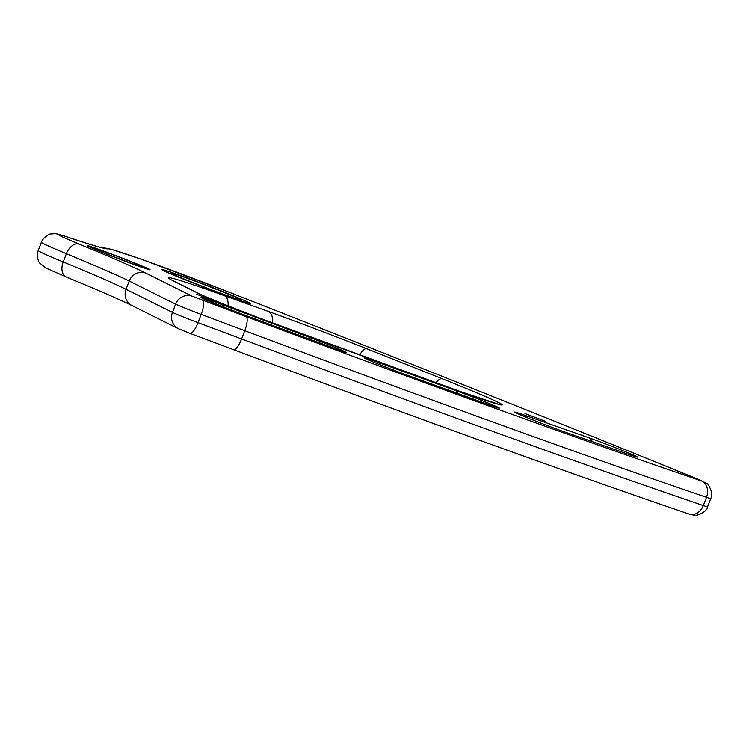 <?xml version="1.0" encoding="UTF-8"?>
<svg xmlns="http://www.w3.org/2000/svg" width="749" height="749" viewBox="0 0 749 749"><rect width="100%" height="100%" fill="white"/><g stroke="black" fill="none" stroke-linecap="round" stroke-linejoin="round"><path stroke-width="1.12" d="M179.161 276.98A38.227 1.105 -159 0 1 170.416 272.842A38.227 1.105 -159 0 1 206.499 285.509A38.227 1.105 -159 0 1 241.796 300.237A38.227 1.105 -159 0 1 218.408 292.372A38.227 1.105 -159 0 1 179.161 276.98M172.925 274.771A47.065 1.358 21 0 0 221.255 293.72A47.065 1.358 21 0 0 250.044 303.411A47.065 1.358 21 0 0 206.593 285.275A47.065 1.358 21 0 0 162.168 269.677A47.065 1.358 21 0 0 172.925 274.771M216.779 301.903L196.556 294.235L216.779 301.903M545.225 421.219L525.002 413.551L545.225 421.219M148.864 269.041A33.583 0.974 -159 0 1 150.1 269.818A33.583 0.974 -159 0 1 118.398 258.686A33.583 0.974 -159 0 1 87.39 245.738A33.583 0.974 -159 0 1 114.503 255.119A33.583 0.974 -159 0 1 148.864 269.041M248.705 302.465A47.505 1.376 -159 0 1 250.456 303.57A47.505 1.376 -159 0 1 205.619 287.822A47.505 1.376 -159 0 1 161.756 269.518A47.505 1.376 -159 0 1 200.105 282.785A47.505 1.376 -159 0 1 248.705 302.465M95.685 248.64A26.515 0.768 -159 0 1 123.463 258.779A26.515 0.768 -159 0 1 143.499 267.281A26.515 0.768 -159 0 1 118.473 258.489A26.515 0.768 -159 0 1 93.99 248.275A26.515 0.768 -159 0 1 95.685 248.64M89.927 246.355A33.143 0.955 -159 0 1 124.643 259.032A33.143 0.955 -159 0 1 149.688 269.659A33.143 0.955 -159 0 1 118.408 258.667A33.143 0.955 -159 0 1 87.802 245.897A33.143 0.955 -159 0 1 89.927 246.355M457.929 393.609A13.257 7.069 -70 0 0 455.28 390.407L377.973 362.338A13.257 7.069 110 0 1 380.38 364.922M377.973 362.338A30.934 0.889 21 0 0 368.508 360.026A30.934 0.889 21 0 0 408.242 375.577A13.257 7.069 -70 0 0 408.018 375.483A13.257 7.069 -70 0 0 407.793 375.408M485.099 403.486A13.257 7.069 110 0 1 485.333 403.561A13.257 7.069 110 0 1 485.558 403.645A30.934 0.889 21 0 0 495.014 405.958A30.934 0.889 21 0 0 455.28 390.407M408.242 375.577L485.558 403.645M588.293 437.556L523.392 414.768A30.934 0.889 21 0 0 522.942 415.948A30.934 0.889 21 0 0 563.782 431.63L628.683 454.409A30.934 0.889 21 0 0 629.132 453.229A30.934 0.889 21 0 0 588.293 437.556A13.257 9.372 -70.7 0 1 592.29 441.62M309.084 337.2L221.91 304.6A30.934 0.889 21 0 0 202.23 298.242A30.934 0.889 21 0 0 238.013 312.614L325.188 345.214A30.934 0.889 21 0 0 344.877 351.571A30.934 0.889 21 0 0 309.084 337.2A13.257 3.839 -69.5 0 1 310.17 339.587M79.244 244.137A64.526 1.863 -159 0 1 69.311 237.676A234.222 6.76 21 0 0 108.24 248.846A104.963 3.033 -159 0 1 230.608 292.793A1533.521 44.275 -159 0 1 669.419 467.591L701.41 480.924A945.744 27.31 -159 0 1 246.065 316.621L192.25 296.22L145.849 273.123A234.222 6.76 21 0 0 79.244 244.137A13.257 8.576 -67.6 0 0 66.38 253.705A220.964 6.376 -159 0 1 129.212 281.053A13.257 12.686 -63.5 0 1 145.849 273.123M224.157 295.565A145.84 4.213 21 0 0 173.787 281.147L197.923 293.159A57.448 1.657 21 0 0 267.87 321.152A835.257 24.118 21 0 0 460.092 391.465A110.487 3.193 21 0 0 442.247 378.76A1462.806 42.234 21 0 0 366.682 348.725A110.487 3.193 21 0 0 268.47 311.49L224.157 295.565A13.257 7.939 -70.2 0 1 228.014 305.826M523.392 414.768A13.257 9.372 109.3 0 1 526.603 417.446M563.782 431.63A13.257 9.372 -70.7 0 0 563.426 431.49C549.813 426.799 520.134 415.077 516.876 413.261L517.287 413.504M634.515 456.375L628.327 454.278A13.257 9.372 109.3 0 1 628.683 454.409M173.787 281.147A13.257 12.686 -63.5 0 1 174.948 281.652L171.924 280.042M197.923 293.159A13.257 12.686 -63.5 0 1 199.084 293.664L174.948 281.652M272.187 322.753A13.257 7.939 -70.2 0 0 268.47 311.49M267.87 321.152A13.257 4.691 -69.6 0 0 267.739 321.096C239.071 310.554 201.893 295.415 199.084 293.664M359.679 355.017A13.257 4.653 -68.4 0 1 366.682 348.725M460.092 391.465A13.257 7.939 -70.2 0 0 459.83 391.362A13.257 7.939 -70.2 0 0 459.558 391.278M435.955 382.767A13.257 5.393 -68.3 0 1 442.247 378.76M221.91 304.6A13.257 3.839 110.5 0 1 222.977 306.856M69.311 237.676A13.257 10.963 -71.4 0 0 68.786 237.48C54.855 232.986 56.484 233.632 51.232 233.978C49.677 233.276 42.431 238.191 41.382 242.273A77.784 2.247 21 0 0 66.38 253.705L63.206 261.953A77.784 2.247 -159 0 1 38.218 250.522L41.382 242.273M108.24 248.846A13.257 13.239 -104.5 0 0 103.193 247.966M202.483 300.33A13.257 3.839 -69.5 0 1 201.181 314.411L198.017 322.66A13.257 3.839 110.5 0 1 189.918 333.361L178.431 328.708A13.257 12.686 116.5 0 1 172.448 312.399L175.612 304.15A22.096 0.637 21 0 0 201.181 314.411L244.764 330.712L241.599 338.96A13.257 3.839 110.5 0 1 233.51 349.661C413.495 416.968 575.691 475.493 689.23 514.095A13.257 10.617 -71.2 0 0 703.33 505.566A959.001 27.685 -159 0 1 241.599 338.96L198.017 322.66A22.096 0.637 -159 0 1 172.448 312.399L126.047 289.301L129.212 281.053L175.612 304.15A13.257 12.686 -63.5 0 1 192.25 296.22M230.608 292.793A13.257 3.174 -68.6 0 1 230.701 292.822L142.572 259.697L111.067 249.22L103.119 247.947M669.419 467.591A13.257 7.256 -67.9 0 1 669.653 467.676A13.257 7.256 -67.9 0 1 669.887 467.779M689.23 514.095L694.276 515.265C693.846 516.744 706.925 512.925 707.571 506.783A22.096 0.637 -159 0 1 703.33 505.566L706.504 497.317A959.001 27.685 21 0 1 244.764 330.712A13.257 3.839 -69.5 0 0 246.065 316.621M699.454 479.772A13.257 7.256 -67.9 0 1 699.688 479.866L706.541 483.33C707.206 481.944 714.368 493.535 710.735 498.534A22.096 0.637 21 0 1 706.504 497.317A13.257 10.617 -71.2 0 0 701.41 480.924M132.03 305.62A13.257 12.686 116.5 0 1 126.047 289.301A220.964 6.376 21 0 0 63.206 261.953A13.257 8.576 112.4 0 0 66.277 277.008C98.428 290.284 120.346 299.825 132.03 305.62L178.431 328.708M189.815 333.324A13.257 3.839 110.5 0 0 189.918 333.361L233.51 349.661A13.257 3.839 110.5 0 1 233.398 349.614M496.447 407.428L408.018 375.483C394.124 370.399 375.389 363.199 366.392 359.024L366.813 359.267M628.327 454.278L563.426 431.49M498.637 404.282L459.83 391.362L267.739 321.096M343.164 351.599L237.91 312.567L203.662 298.917M103.652 248.041C101.134 247.853 89.505 244.333 68.786 237.48M699.688 479.866L669.653 467.676C534.421 412.821 388.104 354.539 230.701 292.822M66.277 277.008L45.801 267.992L39.969 263.274C38.349 262.749 36.27 254.239 38.218 250.522M707.571 506.783L710.735 498.534"/></g></svg>
